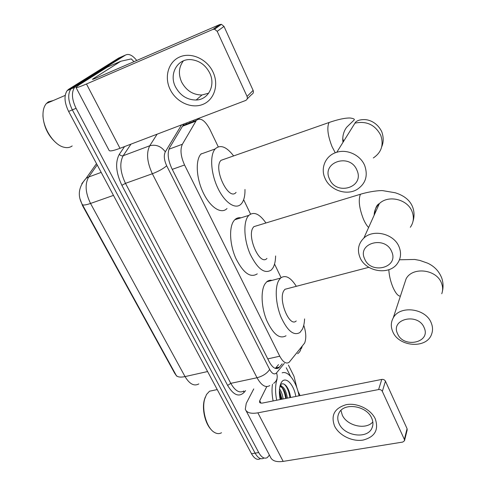 <?xml version="1.0" encoding="UTF-8"?>
<svg xmlns="http://www.w3.org/2000/svg" width="486" height="486" viewBox="0 0 486 486"><rect width="100%" height="100%" fill="white"/><g stroke="black" fill="none" stroke-linecap="round" stroke-linejoin="round"><path stroke-width="0.73" d="M218.257 146.833L209.843 129.306C204.958 120.291 200.469 117.308 196.374 120.358L182.384 144.251C179.99 149.53 180.719 156.443 184.565 164.991L279.76 356.208C282.992 362.161 286.114 364.202 289.115 362.331L304.637 343.055C306.411 338.402 306.119 332.473 303.756 325.268M176.71 376.158L174.65 373.205L82.553 205.693L80.056 198.944M281.078 277.67L274.547 264.062M250.545 214.071L243.638 199.691M260.132 458.802C257.185 460.297 254.318 458.62 251.523 453.76L255.107 453.152C257.902 458.025 260.757 459.707 263.685 458.213C260.757 459.707 257.902 458.025 255.107 453.152L72.335 109.885C68.089 101.015 67.59 94.059 70.853 89.011L72.353 87.674L123.219 56.06M251.523 453.76L68.617 111.44C64.371 102.595 63.885 95.651 67.165 90.609L68.678 89.266L118.712 58.041L122.132 56.534L72.353 87.674L70.853 89.011C67.59 94.059 68.089 101.015 72.335 109.885L255.107 453.152L258.71 452.545L76.071 108.317C71.819 99.423 71.314 92.455 74.552 87.407L76.047 86.071L125.57 55.027C128.845 53.442 132.575 55.258 136.754 60.471M279.474 394.656L280.641 399.456L279.474 394.656M269.432 455.115L267.251 457.624C264.348 459.118 261.498 457.429 258.71 452.545M288.417 365.077L293.975 376.286L296.922 387.937M183.823 124.009L169.669 147.616C167.178 152.908 167.87 159.809 171.746 168.326L269.25 361.827C272.494 367.726 275.653 369.737 278.721 367.859L282.184 363.844M194.005 121.257L193.051 120.498M189.443 121.871L190.403 122.624M278.527 364.646L275.337 368.406M375.283 418.877C378.934 429.885 374.876 436.95 363.097 440.067C352.283 441.92 339.076 435.42 334.587 426.082C330.638 415.299 334.502 408.167 346.172 404.68C357.07 402.536 370.885 409.248 375.283 418.877M339.149 423.768C344.507 436.319 367.72 439.356 372.045 427.85C373.351 424.758 373.212 421.477 371.632 417.99C366.547 405.676 344.106 402.256 339.094 412.833C337.308 416.21 337.327 419.861 339.149 423.768M372.829 421.945C365.891 430.238 346.937 425.882 342.272 415.074L340.947 410.403M286.254 367.756L290.494 376.273M297.979 391.321L300.105 395.598M253.753 388.915L246.244 403.404L245.296 409.236C246.688 412.796 250.879 413.999 257.866 412.839L378.594 389.553L381.783 379.42L262.707 403.009C260.939 403.313 259.876 403.016 259.524 402.104L259.737 400.707L266.784 386.589M246.068 410.713L270.386 456.931C271.966 460.825 276.23 462.308 283.168 461.39L402.748 442.066L404.474 440.772L404.37 439.423L407.074 428.695L407.177 430.037L404.534 440.535M381.783 379.42C383.442 379.244 384.663 379.833 385.459 381.194L382.33 391.364L404.37 439.423M382.33 391.364C381.522 389.985 380.277 389.383 378.594 389.553M385.459 381.194L407.074 428.695M221.525 432.734C219.277 434.028 216.853 433.877 214.253 432.291C206.69 427.984 201.496 410.02 204.661 399.115L206.514 394.486L209.515 391.212L213.864 390.294M282.135 372.859C288.289 370.387 296.521 381.832 299.024 395.817M280.185 399.547C279.061 393.848 279.098 388.982 280.307 384.942L280.932 383.345C284.559 375.034 293.647 383.333 295.81 396.448M286.345 398.326C285.75 393.982 284.504 390.562 282.609 388.071L279.942 386.273M287.42 398.113C285.908 389.857 283.423 385.884 279.96 386.2M282.05 399.176L279.395 390.531M283.119 398.963C282.554 394.753 281.351 391.394 279.517 388.891M290.598 397.481C289.875 392.597 288.441 388.776 286.29 386.024C283.994 383.411 281.983 383.108 280.258 385.1M276.68 400.239C275.082 391.88 275.222 384.833 277.087 379.11M273.12 400.944C271.911 394.851 271.704 389.274 272.488 384.219M211.197 429.612C205.122 423.701 201.757 409.012 204.351 399.85L205.305 397.05M281.923 399.2L279.875 391.443M286.199 398.356L284.043 390.319M281.673 386.224L280.404 384.924M290.494 397.505L288.089 388.879M281.388 399.31L279.365 391.607M285.659 398.459C285.021 394 283.733 390.252 281.795 387.221M280.89 386.036L280.191 385.319M289.96 397.609C288.994 391.479 287.135 387.05 284.383 384.323M424.187 327.752C418.233 312.358 390.191 318.877 397.542 333.651C403.344 348.632 431.161 342.776 424.187 327.752M392.706 331.531C390.689 326.762 390.859 322.242 393.21 317.972C399.717 304.971 425.821 308.179 431.24 322.929C432.813 326.786 432.941 330.523 431.617 334.143C426.763 349.148 398.611 347.01 392.706 331.531M288.052 288.477L284.948 289.291L283.848 290.713C277.974 299.753 289.595 327.898 296.217 320.936M304.582 318.913C304.394 323.105 303.665 326.531 302.389 329.204L299.959 332.491C293.781 336.136 287.451 330.972 280.981 317.006C275.574 303.872 274.693 287.256 278.843 280.313L280.58 278.083C285.379 274.572 290.628 277.312 296.314 286.315M286.023 335.759C279.663 339.428 273.235 334.344 266.741 320.517C261.328 307.498 260.581 290.993 264.882 284.055L266.686 281.825L268.12 280.835L270.082 280.234L272.196 280.343M391.716 251.687C385.313 235.206 356.846 243.158 364.664 258.916C370.891 274.936 399.14 267.737 391.716 251.687M359.98 257.446C357.04 249.998 358.34 243.535 363.874 238.067C373.448 228.699 394.146 233.802 399.109 246.937C401.479 253.006 400.895 258.546 397.366 263.552C389.073 275.702 365.569 271.698 359.98 257.446M257.361 225.583L253.892 226.64L253.315 227.327C246.341 235.868 259.931 266.522 266.954 258.412M275.605 255.964C275.519 261.061 274.614 265.064 272.901 267.98L271.297 269.991C264.682 274.329 257.653 269.08 250.211 254.233C244.039 240.278 243.128 222.77 248.024 216.337L248.844 215.371C253.838 211.282 259.536 213.816 265.933 222.977M257.264 273.855C250.454 278.229 243.316 273.065 235.838 258.376C229.653 244.561 228.876 227.162 233.942 220.723L234.787 219.745C236.536 218.038 238.59 217.4 240.941 217.831M356.961 170.264C350.06 152.568 321.167 162.154 329.502 178.994C336.209 196.168 364.883 187.444 356.961 170.264M325.013 178.277C320.165 167.949 325.675 155.344 336.792 152.27C347.277 148.88 360.588 155.21 364.719 165.598C368.2 175.871 365.594 183.86 356.906 189.564C346.239 195.925 329.86 190.069 325.013 178.277M224.72 159.013L220.996 160.344C212.819 168.302 228.754 201.72 236.081 192.383M244.987 189.467C245.096 195.615 244.015 200.226 241.742 203.306L241.123 204.029C235.71 209.94 224.897 202.966 217.88 188.179C210.784 173.472 209.624 155.034 215.177 148.953L215.432 148.673C220.553 144.378 226.616 146.796 233.62 155.921M226.992 208.549C221.403 214.478 210.42 207.65 203.379 193.021C196.259 178.471 195.238 160.155 200.961 154.044L201.222 153.764M213.056 72.122C219.192 85.074 214.077 100.189 202.601 104.496C191.217 108.992 176.218 102.03 170.179 89.509C163.976 77.061 168.296 61.722 179.844 56.905C191.302 51.905 207.091 59.098 213.056 72.122M175.507 86.915C180.263 95.59 187.14 99.958 196.144 100.019C208.336 99.812 215.887 85.354 209.727 73.028C205.596 65.069 199.412 60.61 191.174 59.65C177.469 58.253 168.709 74.085 175.507 86.915M208.701 93.172L201.963 94.989C193.082 94.946 186.308 90.645 181.643 82.091C178.168 74.158 178.751 67.086 183.392 60.878M219.812 24.525L221.422 24.343L224.003 26.42L217.199 31.335L214.563 29.221L212.923 29.403L219.812 24.525L95.086 78.513L92.407 79.37L93.172 78.768L120.807 61.248L131.299 58.897L133.972 61.679M120.807 61.248L107.406 67.098L79.212 84.819L75.931 87.346C75.804 88.16 79.321 87.037 86.478 83.987L212.923 29.403M76.071 87.608L108.979 150.162C109.186 151.577 112.861 150.958 119.999 148.315L245.624 100.481C247.234 99.654 247.708 98.306 247.052 96.428L253.127 90.414C253.771 92.261 253.297 93.598 251.712 94.412L247.167 98.937M217.199 31.335L247.052 96.428M224.003 26.42L253.127 90.414M72.183 145.934C69.844 147.641 67.025 148.054 63.727 147.179C53.97 144.907 43.133 128.559 42.999 115.413C42.889 110.194 44.038 106.209 46.443 103.463L48.357 101.853L53.229 100.547M121.883 66.91L123.681 66.132M118.244 68.483L120.054 67.706M56.54 143.218C48.43 136.256 43.904 127.235 42.956 116.16L43.005 113.572M185.889 123.225L186.642 124.058M183.605 124.683L183.872 125.109M174.65 373.205L174.99 373.133M82.553 205.693L82.906 205.572M267.768 358.887L279.76 356.208M172.263 169.359L184.565 164.991M168.928 149.214L182.384 144.251M182.493 126.232L195.785 121.184M81.788 183.708L86.125 178.283C78.659 186.691 77.341 195.342 82.164 204.229C82.505 205.499 85.293 205.244 90.536 203.458L185.045 376.595C179.856 377.646 176.782 377.002 175.829 374.651L82.42 204.691M96.501 163.618L86.125 178.283L88.695 177.001C84.752 183.981 85.366 192.802 90.536 203.458L113.475 195.384M207.595 371.541L185.045 376.595C189.534 384.049 194.127 386.492 198.817 383.928M97.2 164.936L88.695 177.001L101.185 172.384M68.617 111.44L76.071 108.317M68.678 89.266L76.047 86.071M245.588 390.61L243.923 392.554C238.802 397.39 233.371 395.015 227.63 385.416L121.883 185.324C115.881 172.609 115.036 162.245 119.349 154.244L124.562 146.578M125.57 55.027L122.132 56.534M269.791 385.586C265.617 388.083 261.359 385.465 257.027 377.743L230.783 383.351C235.157 390.932 239.531 393.472 243.911 390.963M181.576 124.866L165.319 151.832C163.624 155.411 164.08 160.058 166.692 165.781L269.639 369.439C267.13 373.357 262.926 376.128 257.027 377.743L152.343 173.751C147.039 162.233 146.171 152.902 149.743 145.77L123.183 155.733C119.392 162.853 120.157 172.056 125.473 183.344L230.783 383.351L227.63 385.416M165.319 151.832C161.079 146.219 155.885 144.196 149.743 145.77L157.118 134.179M130.965 144.142L123.183 155.733C121.7 156.109 120.425 155.617 119.349 154.244M166.692 165.781C163.266 168.721 158.485 171.376 152.343 173.751L125.473 183.344L121.883 185.324M269.639 369.439C272.099 373.801 274.402 374.949 276.534 372.89L284.34 363.376M198.015 119.198L197.772 118.699M243.82 391.023L243.923 392.554M276.534 372.89C278.035 377.422 277.081 380.909 273.667 383.351M198.258 118.517L197.869 118.9M301.028 347.806C300.804 350.382 299.662 352.35 297.596 353.711M277.05 368.576L277.409 368.139M275.823 367.89L279.505 367.094M257.866 412.839L283.168 461.39M259.737 400.707L260.976 403.101M441.756 293.738C443.013 290.282 442.916 286.728 441.47 283.089C436.519 269.159 412.237 266.486 406.059 278.934L404.316 284.237M388.818 269.7C389.146 275.617 390.544 281.534 393.01 287.451C395.634 293.252 398.095 296.156 400.391 296.156M410.33 227.272C413.653 222.491 414.23 217.248 412.073 211.544C407.554 199.205 388.357 194.649 379.359 203.61C375.994 206.787 374.263 210.645 374.165 215.177M363.394 193.385L360.618 194.2L360.199 194.874C358.279 200.548 359.361 208.646 363.449 219.174C365.095 222.934 366.821 225.711 368.619 227.515M343.584 141.365L342.709 138.279M373.303 157.962C381.425 152.501 383.916 144.968 380.769 135.363C375.174 124.793 366.572 120.716 354.956 123.14L336.792 152.27M332.096 121.482L329.04 122.508C326.756 127.587 327.758 135.643 332.053 146.675L335.273 152.786M86.478 83.987L119.999 148.315M93.172 78.768L93.391 79.194M182.961 125.455L196.374 120.358M67.165 90.609L74.552 87.407M301.484 348.419L302.171 346.403M199.272 118.985L198.92 118.262M300.488 350.382L300.263 350.74M275.72 368.51L278.721 367.859M372.045 427.85L372.756 425.523M259.524 402.104L259.718 402.481M217.23 389.578L209.515 391.212M204.351 399.85L204.661 399.115M399.462 259.785L414.655 259.457L419.801 260.411L427.565 263.139C434.435 266.304 439.192 271.364 441.847 278.314C443.238 282.615 443.426 286.977 442.406 291.4M404.504 283.666L393.21 317.972M284.948 289.291L368.844 267.318M280.58 278.083L266.686 281.825M253.892 226.64L360.618 194.2C369.864 191.423 379.426 190.366 382.725 190.646L395.233 192.766C404.425 195.658 410.269 200.53 412.772 207.382C414.364 211.92 414.449 216.531 413.039 221.209M374.53 214.362C375.156 208.269 376.772 204.685 379.359 203.61L363.874 238.067M248.844 215.371L234.787 219.745M354.956 123.14C355.078 122.642 356.858 119.659 363.953 119.599C368.321 119.41 377.154 122.035 381.832 131.9C383.667 137.338 383.636 142.276 381.735 146.723M215.177 148.953L200.961 154.044M220.996 160.344L329.04 122.508C338.049 119.398 345.078 117.898 350.133 118.001C353.425 118.463 354.786 119.106 354.215 119.939L346.986 126.931C345.017 129.112 341.889 134.901 342.988 142.325M196.144 100.019L201.963 94.989M221.422 24.343L214.563 29.221M65.197 95.396L46.443 103.463M42.956 116.16L42.999 115.413"/></g></svg>
